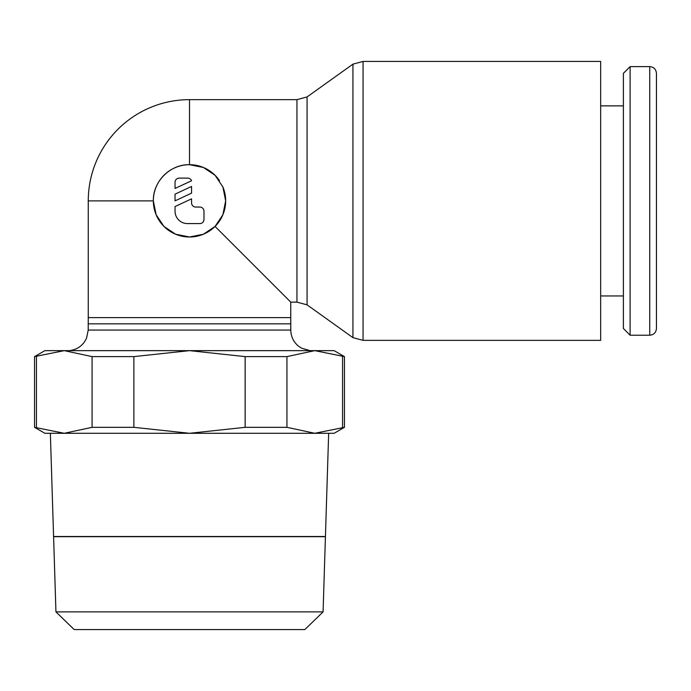 <?xml version="1.0" encoding="UTF-8"?>
<svg xmlns="http://www.w3.org/2000/svg" width="691" height="691" viewBox="0 0 691 691"><rect width="100%" height="100%" fill="white"/><g stroke="black" fill="none" stroke-linecap="round" stroke-linejoin="round"><path stroke-width="1.04" d="M189.507 164.691L203.404 167.472L215.074 175.289L222.891 186.967L225.663 200.874A36.157 36.157 0 0 1 189.507 237.004A36.157 36.157 0 0 1 153.35 200.848C152.841 181.552 170.202 164.182 189.507 164.691L189.507 99.651L296.949 99.651L307.072 96.939L352.937 64.142L363.06 61.43L600.669 61.43L600.669 340.352L363.06 340.352L352.937 337.64L307.072 304.843L296.949 302.131L290.747 302.131L215.056 226.441L203.387 234.24L189.507 237.004L175.618 234.232L163.94 226.423L156.131 214.754L153.35 200.874A36.157 36.157 0 0 1 219.488 180.645M352.937 64.142L352.937 337.64M307.072 96.939L307.072 304.843M222.891 186.959A36.157 36.157 0 0 1 225.663 200.848L222.882 214.771L215.056 226.441M649.739 66.612C653.772 66.975 656.018 69.212 656.45 73.332L656.45 328.493C656.018 332.613 653.772 334.85 649.739 335.213L630.106 335.213L623.394 328.493L623.394 73.332L630.106 66.612L649.739 66.612L649.739 335.213M630.106 66.612L630.106 335.213M600.669 105.87L623.394 105.87M623.394 295.955L600.669 295.955M88.223 323.829L88.267 317.627L290.747 317.627L290.79 330.065L88.223 330.065L88.223 323.829L290.79 323.829M344.464 427.323L314.759 433.292L334.133 433.292L344.464 427.323L344.464 356.608L334.133 350.648L44.88 350.648L34.55 356.608L34.55 427.323L44.88 433.292L328.657 433.292L325.435 536.492L53.587 536.492L50.357 433.292L64.254 433.292L34.55 427.323M323.077 611.88L325.426 536.7L53.596 536.7L55.945 611.88L74.179 629.57L304.835 629.57L323.077 611.88L55.945 611.88M290.747 317.627L290.747 302.131M189.507 99.651A101.24 101.24 0 0 0 88.267 200.891L88.267 317.627M175.048 182.26A4.129 4.129 0 0 1 179.176 178.123L187.442 178.123A4.129 4.129 0 0 1 191.571 180.748L175.048 188.453L175.048 182.26M199.837 207.05A4.129 4.129 0 0 1 203.975 211.178L203.975 219.444A4.129 4.129 0 0 1 199.837 223.582L187.442 223.582A12.395 12.395 0 0 1 175.048 211.178L175.048 206.549L191.571 198.844L191.571 202.921A4.129 4.129 0 0 0 195.708 207.05L199.837 207.05M191.571 186.449L191.571 193.143L175.048 200.848L175.048 194.154L191.571 186.449M656.45 283.5L656.45 200.848M314.759 433.292L286.946 427.323L245.141 427.323L189.507 433.292L133.873 427.323L92.076 427.323L64.254 433.292M34.55 356.608L64.254 350.648L92.076 356.608L133.873 356.608L189.507 350.648L245.141 356.608L286.946 356.608L314.759 350.648L344.464 356.608M36.442 427.323L36.442 356.608M342.572 356.608L342.572 427.323M286.946 427.323L286.946 356.608M245.141 356.608L245.141 427.323M133.873 427.323L133.873 356.608M92.076 356.608L92.076 427.323M363.06 61.43L363.06 340.352M296.949 99.651L296.949 302.131M88.267 200.891L153.35 200.891M88.223 330.065L86.539 338.227L84.414 342.01C80.545 347.219 75.379 350.095 68.91 350.648M310.104 350.648L301.518 348.16L298.547 346.182C293.511 341.985 290.928 336.612 290.79 330.065"/></g></svg>
